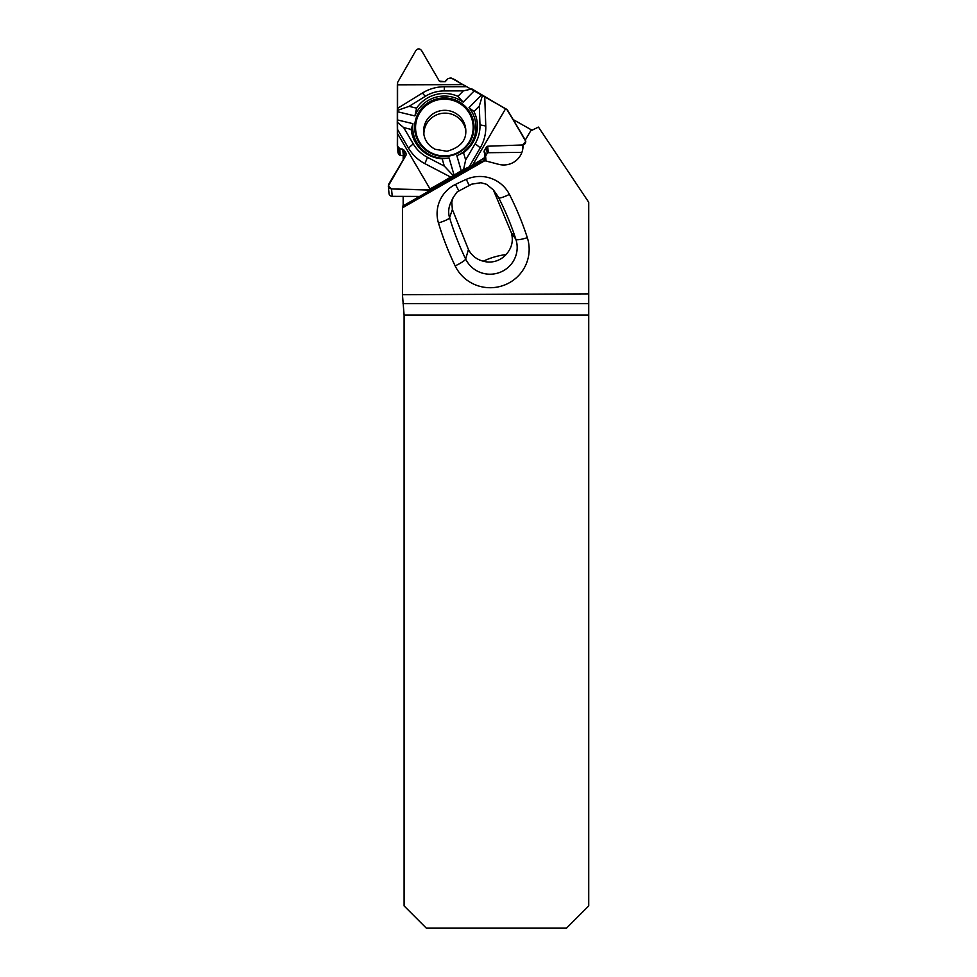 <?xml version="1.0" encoding="UTF-8"?>
<svg xmlns="http://www.w3.org/2000/svg" width="977" height="977" viewBox="0 0 977 977"><rect width="100%" height="100%" fill="white"/><g stroke="black" fill="none" stroke-linecap="round" stroke-linejoin="round"><path stroke-width="1.47" d="M525.308 140.053L530.67 130.894L538.449 127.083L588.728 202.263L588.728 293.882L402.451 294.712L402.451 207.82L484.836 160.716L498.795 164.356A19.259 18.966 174.4 0 0 523 144.914M588.728 315.046L404.099 315.046L404.099 905.923L426.326 928.15L566.501 928.15L588.728 905.923L588.728 293.882M531.94 130.173L513.133 119.536M403.159 155.575L403.159 159.972M403.159 196.389L403.159 205.817M404.099 315.046L402.451 294.712M484.836 160.716L480.684 161.51L402.634 206.123L402.451 207.82M452.363 209.457L468.447 249.526C471.598 255.571 476.532 259.455 483.261 261.201A1211.785 296.287 -115.7 0 1 506.037 254.557C511.85 248.134 513.609 240.818 511.313 232.636L493.361 189.917L486.595 184.311L480.953 182.723L471.732 184.152L457.138 191.932L453.145 197.488L451.789 202.117L452.363 209.457L449.579 217.724A295.335 290.804 -5.6 0 0 465.65 259.027A27.075 26.66 -5.6 0 0 500.041 272.327A27.075 26.66 -5.6 0 0 515.893 239.365A295.335 290.804 -5.6 0 0 498.673 197.745L494.68 192.103M506.037 254.557A22.972 22.618 84.4 0 1 483.261 261.201M423.896 134.557A21.115 20.786 174.4 0 1 443.24 113.222A21.115 20.786 174.4 0 1 465.809 130.454M397.969 152.314A1.856 1.82 -5.6 0 0 397.969 152.485L397.321 145.915L397.59 82.447L397.334 84.816L463 84.62L466.652 86.684L444.364 86.745A41.449 40.814 174.4 0 0 422.406 93.01L397.334 108.52L397.334 84.816M463.33 90.873L457.957 96.357A33.181 32.681 -5.6 0 0 416.581 108.166L409.07 106.346L425.276 96.332A35.77 35.233 -5.6 0 1 444.23 90.922L463.33 90.873L471.94 88.956L507.478 109.998L505.585 108.716L472.758 164.82L469.119 166.908L480.257 147.869A41.449 40.814 174.4 0 0 485.777 126.021L484.751 96.918L505.585 108.716M463 84.62L450.898 77.867L447.991 78.661L445.17 81.726L447.991 78.661L450.898 77.867L466.652 86.684M439.308 81.067L421.527 50.474C419.646 48.337 417.765 48.349 415.897 50.499L397.59 82.447L415.897 50.499C417.765 48.349 419.646 48.337 421.527 50.474L439.308 81.067L440.456 81.738L439.308 81.067M445.17 81.726L440.456 81.738L445.17 81.726M412.941 123.676L411.207 129.416L403.696 127.596L397.26 122.223L397.297 119.89L412.941 123.676A31.594 31.117 -5.6 0 0 449.078 157.932L442.166 158.787L444.303 166.102L453.133 175.481L469.119 166.908L461.303 170.975L456.857 155.722A31.594 31.117 -5.6 0 0 469.009 107.678L473.943 111.512A33.181 32.681 174.4 0 1 463.525 152.693L456.857 155.722M449.078 157.932L454.073 175.103L428.952 189.807L429.074 191.004M484.152 160.851L483.896 158.25L469.119 166.908M485.593 156.064L487.169 153.365A1.331 1.307 174.4 0 1 488.317 152.705L521.901 152.388M487.682 146.22L522.561 144.962L525.785 141.396L507.478 109.998L525.37 140.151C526.261 142.727 525.321 144.327 522.561 144.962L487.682 146.22L486.534 146.892L487.682 146.22L488.317 152.705M485.716 160.949L484.177 150.934L486.534 146.892L484.006 151.704L485.508 155.294L484.568 157.566L484.873 160.729M472.758 164.82L483.896 158.25L485.276 156.369M397.969 152.485A1.856 1.82 -5.6 0 0 398.213 153.218L398.909 154.415A1.856 1.82 -5.6 0 0 400.338 155.319L403.33 155.587L402.695 149.102L406.078 153.792L406.078 155.074L388.296 186.009L391.521 188.94L428.011 190.026L430.173 189.159L397.334 133.251L397.334 129.098L408.484 148.077A41.449 40.814 174.4 0 0 424.91 163.66L451.008 177.252L430.173 189.159M403.33 155.587A1.331 1.307 174.4 0 1 404.356 156.235L404.869 157.102M400.338 155.319L399.703 148.76L402.695 149.102L399.703 148.76L397.566 146.635L398.213 153.218M388.296 186.009L389.017 193.458A3.261 3.212 -5.6 0 0 392.241 196.34L419.56 196.438M397.321 145.915L399.703 148.76M403.696 127.596L413.247 143.863A35.77 35.233 -5.6 0 0 427.438 157.309L444.303 166.102M416.581 108.166L414.907 115.933L397.297 111.671L397.334 108.52M457.957 96.357L463.183 102.158A31.594 31.117 -5.6 0 0 414.907 115.933M463.183 102.158L474.382 90.702L481.612 94.793L469.009 107.678M474.016 127.095A29.689 29.237 -5.6 0 0 430.613 101.29A29.689 29.237 -5.6 0 0 427.315 151.203A29.689 29.237 -5.6 0 0 474.016 127.095M409.07 106.346L397.285 110.462M442.166 158.787A33.181 32.681 174.4 0 1 411.207 129.416M473.943 111.512L479.316 106.017L479.976 124.824A35.77 35.233 -5.6 0 1 475.201 143.68L465.65 159.996L463.66 169.204M465.65 159.996L463.525 152.693M479.316 106.017L482.516 95.16L484.751 96.918M397.26 122.223L397.334 129.098M402.695 149.102L406.078 153.792L406.078 155.074L388.712 184.152C387.808 186.729 388.748 188.317 391.521 188.94L428.952 189.807M397.297 119.89L397.297 111.671M454.073 175.103L461.303 170.975M471.94 88.956L474.382 90.702M453.133 175.481L451.008 177.252M481.612 94.793L482.516 95.16M397.566 146.635L397.334 133.251M483.896 158.25L484.568 157.566M388.712 184.152C387.857 186.705 388.797 188.292 391.521 188.94L428.011 190.026L451.008 177.252C456.87 173.124 462.903 169.668 469.119 166.908L483.896 158.25C485.52 155.978 485.606 153.536 484.177 150.934L487.682 146.22L522.561 144.962C525.272 144.303 526.212 142.703 525.37 140.151L506.794 109.351L463 84.62C457.285 81.946 449.713 73.58 445.17 81.726L439.308 81.067L421.527 50.474C419.646 48.398 417.765 48.398 415.897 50.499L397.59 82.447L397.566 146.635C400.082 149.762 406.554 149.334 406.078 155.074L388.712 184.152M455.16 265.903A307.144 302.43 174.4 0 1 438.453 222.951A33.084 32.571 174.4 0 1 455.477 184.421A307.144 302.43 174.4 0 1 466.322 179.353A33.084 32.571 174.4 0 1 509.408 194.386A307.144 302.43 174.4 0 1 527.324 237.68A38.872 38.286 174.4 0 1 504.547 285.015A38.872 38.286 174.4 0 1 455.16 265.903A11.846 1.942 -25.7 0 0 465.65 259.027L468.447 249.526M403.037 303.603L588.728 303.603M511.313 232.636L515.893 239.365A11.846 2.015 -18 0 0 527.324 237.68M509.408 194.386A11.846 1.93 -27 0 1 498.673 197.745A21.274 20.944 -5.6 0 0 497.049 195.07L493.348 189.892M453.157 197.452L450.556 203.204A21.274 20.944 -5.6 0 0 449.579 217.724A11.846 2.027 -16.8 0 1 438.453 222.951M458.763 190.576A11.846 0.733 63.9 0 1 455.477 184.421M466.322 179.353A11.846 0.659 -113.9 0 0 469.168 185.3M465.724 129.049L465.821 130.955C466.102 140.859 459.825 147.637 446.965 151.276L435.205 149.298C428.39 145.707 424.555 140.322 423.7 133.165A21.115 20.786 174.4 0 1 442.679 110.413A21.115 20.786 174.4 0 1 465.821 131.04M522.89 148.284L522.561 144.962M487.169 153.365L486.534 146.892M484.336 152.583L484.177 150.934M406.188 154.855L406.078 153.792M404.356 156.235L403.721 149.774M398.909 154.415L398.274 147.832M391.521 188.94L392.241 196.34M428.158 191.529L428.011 190.026M413.247 143.863L408.484 148.077M444.23 90.922L444.364 86.745M425.276 96.332L422.406 93.01M473.173 127.437A28.822 28.382 174.4 0 1 429.953 152.143A28.822 28.382 174.4 0 1 429.953 102.988A28.822 28.382 174.4 0 1 473.173 127.437M475.201 143.68L480.257 147.869M479.976 124.824L485.777 126.021M427.438 157.309L424.91 163.66M485.508 155.294L486.07 161.034"/></g></svg>
